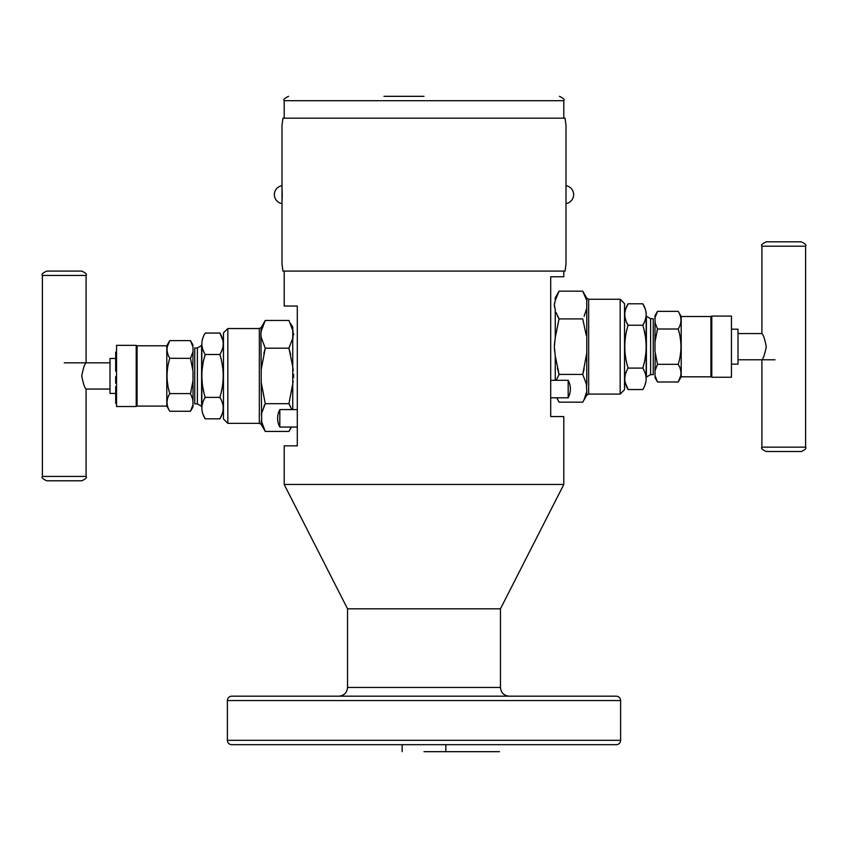 <?xml version="1.0" encoding="UTF-8"?>
<svg xmlns="http://www.w3.org/2000/svg" width="848" height="848" viewBox="0 0 848 848"><rect width="100%" height="100%" fill="white"/><g stroke="black" fill="none" stroke-linecap="round" stroke-linejoin="round"><path stroke-width="1.27" d="M563.803 271.084L563.803 276.766L550.702 276.766L550.702 416.569L563.803 416.569L563.803 484.473L284.197 484.473L284.197 445.847L297.298 445.847L297.298 306.033L284.197 306.033L284.197 271.084M347.542 608.811L347.542 687.452L500.458 687.452L500.458 608.811L347.542 608.811L284.197 484.473M551.878 696.187L424 696.187M616.242 696.187L231.758 696.187A4.367 4.367 -90 0 0 227.391 700.554L227.391 740.315A4.367 4.367 -90 0 0 231.758 744.682L616.242 744.682A4.367 4.367 90 0 0 620.609 740.315L620.609 700.554A4.367 4.367 90 0 0 616.242 696.187M424 96.322L383.985 96.322M424 751.678L499.44 751.678L424 751.678M402.153 744.682L402.153 751.678M445.847 744.682L445.847 751.678M624.541 303.637L624.541 389.698L620.164 394.076L620.164 299.27L624.541 303.637M586.774 353.181L586.774 298.167L588.66 299.27L588.66 394.076L620.164 394.076M588.66 299.27L620.164 299.27M586.784 391.469L586.286 382.734M556.108 361.831L555.26 355.874L559.055 374.413L582.735 374.413L586.774 385.045L586.774 353.16L582.735 374.413L584.166 369.018M582.735 318.933L586.254 335.267M586.774 308.29L584.155 316.262M559.055 291.171L555.26 300.446L555.26 297.733L559.055 291.171L582.735 291.171L586.297 299.503M585.3 296.45L584.272 294.086M588.66 394.076L586.774 395.168L586.774 391.532L584.134 399.535M556.246 380.307L559.055 374.413L557.38 368.021M554.772 341.405L554.38 345.094M554.38 348.242L554.772 351.931M556.097 312.583L559.055 318.922L555.26 337.462L555.26 309.647L554.327 305.047L555.26 300.446M582.735 318.922L559.055 318.922L557.38 315.721M554.772 302.397L554.38 304.241M554.38 305.831L554.772 307.676M556.193 297.213L557.168 294.828M555.26 380.307L555.26 355.874L554.327 346.673L555.26 337.462M556.85 397.786L559.055 402.164L582.735 402.164L586.774 395.168M556.521 397.786L557.39 399.005M654.995 341.892L657.507 329.013L678.22 329.013L679.29 333.073M680.096 337.048L680.626 340.811M680.923 344.797L680.944 345.963M657.486 364.248L654.995 351.39L654.995 322.547L657.507 329.013L656.914 331.165M655.197 376.48L654.995 377.614L657.507 381.982L654.995 375.516L655.197 353.34M680.923 319.293L680.955 320.141M655.197 323.501L654.995 317.82L657.507 311.354L678.22 311.354C681.845 317.237 681.845 323.12 678.22 329.013C681.845 340.779 681.845 352.556 678.22 364.322L679.269 366.315M654.995 370.799L657.507 364.322L678.22 364.322C681.845 370.205 681.845 376.099 678.22 381.982L657.507 381.982M657.507 364.322L656.924 365.393M680.096 368.35L680.647 370.3M680.626 376.088L678.22 381.982L681.209 376.819L681.209 316.527L678.22 311.354M654.995 317.82L654.995 315.721L657.507 311.354M681.209 376.819L710.91 376.819L710.91 316.527L681.209 316.527M650.617 374.625L653.246 374.625L653.246 318.71L650.617 318.71L646.176 316.145L646.176 377.19L650.617 374.625L650.617 318.71M626.831 322.802L628.103 325.229C623.704 339.518 623.704 353.817 628.103 368.106C623.704 353.817 623.704 339.529 628.103 325.229L642.816 325.229C647.225 339.529 647.225 353.817 642.816 368.106C647.225 375.261 647.225 382.406 642.816 389.55L628.103 389.55C623.704 382.406 623.704 375.261 628.103 368.106L642.816 368.106L644.109 363.177M645.084 384.685L645.741 382.406M646.059 377.339L645.773 375.441M645.084 372.95L644.13 370.618M626.767 370.671L625.845 372.95M625.146 375.441L624.859 377.339M625.188 382.406L628.103 389.55M645.084 358.428L645.741 353.775M646.091 348.941L646.123 347.235M646.081 344.108L645.752 339.635M645.084 334.907L644.109 330.158M645.084 308.63L642.816 303.785C647.225 310.93 647.225 318.085 642.816 325.229L644.088 322.802M645.084 320.385L645.773 317.915M645.996 312.414L645.561 310.22M628.103 325.229C623.704 318.085 623.704 310.93 628.103 303.785L642.816 303.785M628.103 303.785L625.845 308.63M625.358 310.22L624.923 312.414M624.796 314.82L624.828 315.541M625.23 318.307L625.845 320.385M646.388 377.074L646.388 316.262M223.459 418.976L223.459 332.904L227.836 328.536L227.836 423.343L223.459 418.976M260.94 333.296L261.226 327.445L259.34 328.536L259.34 423.343L227.836 423.343M259.34 328.536L227.836 328.536M261.226 369.431L261.226 382.437L261.226 369.442L265.265 348.189L261.226 337.568L260.898 334.324L261.226 331.07L265.265 320.449L263.866 323.077M261.226 414.312L265.265 403.69L261.226 382.437L261.703 423.11M261.226 369.442L260.898 334.324M261.332 338.161L261.714 339.878M291.892 360.782L292.74 366.739L288.945 348.189L265.265 348.189L263.834 353.584M261.226 382.437L261.746 387.345M291.754 409.584L288.945 403.69L265.265 403.69L263.845 406.362M262.7 426.152L263.728 428.526M265.265 431.431L261.226 420.809L261.226 424.435L265.265 431.431L288.945 431.431L291.15 427.063M290.62 406.881L288.945 403.69L293.228 381.208M293.228 370.671L292.74 366.739L292.74 409.584M290.62 354.591L288.945 348.189L293.228 336.953M291.913 326.787L292.74 329.713L292.74 366.739M293.228 331.674L288.945 320.449L265.265 320.449L261.226 327.445M292.74 329.713L292.74 327.01L290.61 323.607M293.62 335.108L293.62 333.508M293.62 377.519L293.62 374.371M192.803 346.122L193.005 344.998L190.493 340.631L193.005 347.097L193.005 351.814L190.493 358.28L193.005 371.223L193.005 380.657L190.493 393.599L169.78 393.599L168.71 389.539M190.514 358.365L169.78 358.28C166.155 370.057 166.155 381.833 169.78 393.599C166.155 399.482 166.155 405.376 169.78 411.259L190.493 411.259L193.005 404.782L193.005 406.881L190.493 411.259M190.493 340.631L169.78 340.631C166.155 346.514 166.155 352.397 169.78 358.28L168.731 356.287M167.904 354.263L167.353 352.312M167.374 346.525L169.78 340.631L166.791 345.793L137.09 345.793L137.09 406.086L166.791 406.086L169.78 411.259M190.493 358.28L191.076 357.209M167.904 385.554L167.374 381.791M167.077 377.816L167.056 376.639M193.005 380.71L193.005 400.065L190.493 393.599L191.086 391.437M193.005 351.814L192.803 369.272M167.077 403.319L167.045 402.461M193.005 404.782L192.803 399.111M166.791 406.086L166.791 345.793M197.383 403.902L194.754 403.902L194.754 347.977L197.383 347.977L201.824 345.412L201.824 406.468L197.383 403.902L197.383 347.977M202.916 413.983L205.184 418.827C200.775 411.672 200.775 404.528 205.184 397.383C200.775 383.084 200.775 368.795 205.184 354.496L203.891 359.435M202.916 364.174L202.259 368.838M201.909 373.671L201.877 375.367M201.919 378.505L202.248 382.967M202.916 387.706L203.891 392.423M221.169 399.8L219.897 397.373L205.184 397.383L203.912 399.8M221.211 392.359L222.155 387.706M222.833 382.967L223.162 378.505M223.204 375.367L223.172 373.671M222.823 368.838L222.155 364.174M221.19 359.435L219.897 354.496L205.184 354.496C200.775 347.351 200.775 340.207 205.184 333.063L219.897 333.063C224.296 340.207 224.296 347.351 219.897 354.496C224.296 368.795 224.296 383.084 219.897 397.383C224.296 404.528 224.296 411.672 219.897 418.827L205.184 418.827M202.916 402.217L202.227 404.697M202.004 410.188L202.439 412.393M219.897 418.827L222.155 413.983M222.642 412.393L223.077 410.188M223.204 407.782L223.172 407.061M222.77 404.305L222.155 402.217M202.916 337.917L202.259 340.207M201.941 345.263L202.227 347.171M202.916 349.662L203.87 351.984M221.233 351.941L222.155 349.662M222.854 347.171L223.141 345.263M222.812 340.207L219.897 333.063M201.612 345.528L201.612 406.351M136.21 375.94L136.21 406.521L116.547 406.521L116.547 345.359L136.21 345.359L136.21 375.94M64.247 362.838L109.996 362.838L109.996 389.052L86.093 389.052L86.093 476.428L42.4 476.428C41.287 477.488 42.75 478.95 46.767 480.795L81.726 480.795C85.743 478.95 87.206 477.488 86.093 476.428M115.678 394.574L115.678 403.256L115.678 394.574M115.678 392.677L115.678 400.638L115.678 392.677M115.678 388.024L115.678 393.154L115.678 388.024M115.678 386.529L115.678 392.041L115.678 386.529M115.678 383.243L115.678 376.597L115.678 383.243M115.678 371.159L115.678 364.534L115.678 371.159M115.678 367.279L115.678 370.428L115.678 367.279M115.678 365.615L115.678 356.86L115.678 365.615M115.678 352.143L115.678 359.51L115.678 352.143M711.79 377.254L711.79 316.081L731.453 316.081L731.453 377.254L711.79 377.254M775.019 359.775L738.004 359.775L738.004 333.561L761.907 333.561L761.907 246.185L805.6 246.185C806.713 245.114 805.25 243.662 801.233 241.807L783.753 241.807C761.303 241.807 761.303 241.807 783.753 241.807L766.274 241.807C762.257 243.662 760.794 245.114 761.907 246.185M766.274 346.673C764.726 354.496 763.264 358.863 761.907 359.775C763.264 358.863 764.726 354.496 766.274 346.673C764.726 338.85 763.264 334.472 761.907 333.561C763.264 334.472 764.726 338.85 766.274 346.673M800.353 451.528L783.753 451.528L800.353 451.528M767.154 451.528L801.233 451.528C805.25 449.694 806.702 448.242 805.6 447.161L761.907 447.161C760.804 448.242 762.267 449.694 766.274 451.528L783.753 451.528M86.093 275.452C87.206 274.392 85.743 272.929 81.726 271.084L64.247 271.084C41.796 271.084 41.796 271.084 64.247 271.084L46.767 271.084C42.75 272.929 41.287 274.392 42.4 275.452L86.093 275.452L86.093 362.838M81.726 375.94C83.274 383.762 84.736 388.13 86.093 389.052C84.736 388.13 83.274 383.762 81.726 375.94C83.274 368.117 84.736 363.75 86.093 362.838C84.736 363.75 83.274 368.117 81.726 375.94M47.647 480.795L64.247 480.795M282.002 203.584A9.074 9.074 0 0 1 282.002 185.67L282.002 263.951L282.935 271.084L565.065 271.084L565.998 263.951L565.998 188.076M282.002 188.245L282.002 125.303L282.935 118.169L565.065 118.169L565.998 125.303L565.998 185.67A9.074 9.074 0 0 1 565.998 203.584L565.998 185.67M282.236 194.627C282.024 203.075 281.981 203.075 282.098 194.627C281.981 186.178 282.024 186.178 282.236 194.627M568.181 397.786A18.571 18.571 0 0 0 568.181 380.307L568.181 397.786L550.702 397.786M568.181 380.307L550.702 380.307M279.819 427.063A18.571 18.571 0 0 1 279.819 409.584L279.819 427.063L297.298 427.063M279.819 409.584L297.298 409.584M116.547 393.419L109.996 393.419L109.996 358.46L116.547 358.46M731.453 329.194L738.004 329.194L738.004 364.142L731.453 364.142M284.197 118.169L284.197 100.689L563.803 100.689L563.803 118.169M620.609 700.554L227.391 700.554M227.391 740.315L620.609 740.315M500.458 608.811L563.803 484.473M500.458 687.452C500.977 692.763 503.892 695.667 509.192 696.187M347.542 687.452C347.023 692.763 344.108 695.667 338.808 696.187M563.803 100.689C564.938 99.693 563.475 98.241 559.436 96.322M284.197 100.689C283.062 99.693 284.525 98.241 288.564 96.322M586.774 298.167L582.735 291.171M259.34 423.343L261.226 424.435M291.479 427.063L288.945 431.431M805.6 246.185L805.6 447.161M761.907 359.775L761.907 447.161M42.4 275.452L42.4 476.428"/></g></svg>

